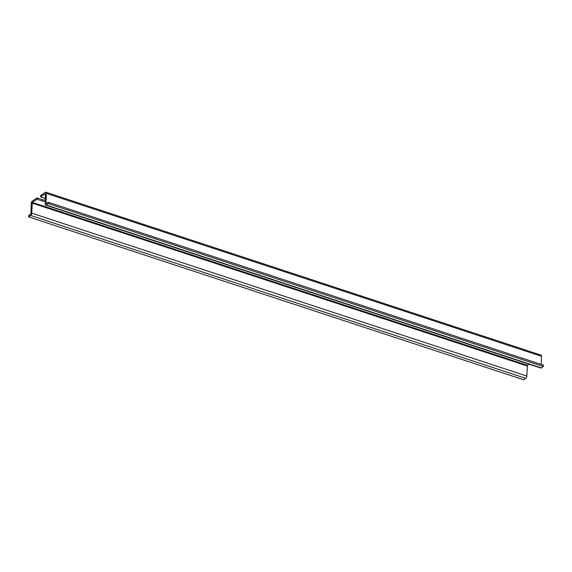 <?xml version="1.0" encoding="UTF-8"?>
<svg xmlns="http://www.w3.org/2000/svg" width="572" height="572" viewBox="0 0 572 572"><rect width="100%" height="100%" fill="white"/><g stroke="black" fill="none" stroke-linecap="round" stroke-linejoin="round"><path stroke-width="0.86" d="M45.388 198.455L40.562 196.868L45.402 193.665L45.224 204.075A1.83 0.879 -71.8 0 0 45.66 205.133A1.83 0.879 -71.8 0 0 46.182 205.019L48.262 203.618L543.357 366.509L541.284 367.91L46.182 205.019M42.843 201.172L37.023 199.256L37.066 197.905L42.879 199.814L42.843 201.172A3.21 1.48 -178.3 0 0 45.295 201.437M529.093 364.192L527.427 365.315L32.332 202.424L37.023 199.256M541.219 364.435L541.462 356.284A2.038 0.98 -71.8 0 0 540.976 355.112L45.874 192.213A2.038 0.98 -71.8 0 0 45.295 192.342L40.605 195.51L40.562 196.868M541.462 356.284L46.361 193.393L46.075 203.053A0.815 0.393 -71.8 0 0 46.275 203.525A0.815 0.393 -71.8 0 0 46.504 203.475L48.305 202.259L543.4 365.15L543.357 366.509M45.66 205.133L540.754 368.025A1.83 0.879 -71.8 0 0 541.284 367.91M37.066 197.905L32.375 201.072A2.038 0.98 -71.8 0 0 31.195 203.632L30.909 213.299A0.815 0.393 -71.8 0 1 30.438 214.321L28.643 215.537L28.6 216.888L30.681 215.487A1.83 0.879 -71.8 0 0 31.739 213.177L32.332 202.424M527.427 365.315L526.833 376.069A1.83 0.879 -71.8 0 1 525.775 378.378L523.695 379.787L28.6 216.888M46.361 193.393A2.038 0.98 -71.8 0 0 45.874 192.213M48.305 202.259L48.262 203.618M42.879 199.814A3.21 1.48 -178.3 0 0 45.338 200.086M525.775 378.378L30.681 215.487M526.833 376.069L31.739 213.177M527.134 365.958L32.039 203.067M46.782 203.289L46.075 203.053"/></g></svg>
